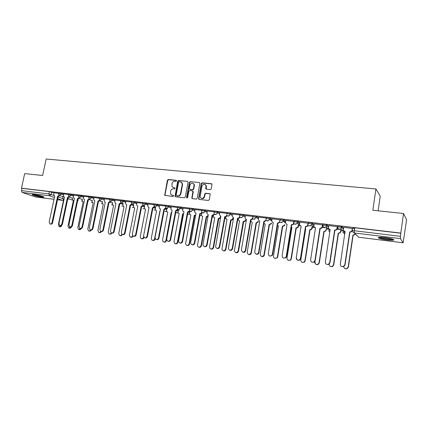 <?xml version="1.0" encoding="UTF-8"?>
<svg xmlns="http://www.w3.org/2000/svg" width="428" height="428" viewBox="0 0 428 428"><rect width="100%" height="100%" fill="white"/><g stroke="black" fill="none" stroke-linecap="round" stroke-linejoin="round"><path stroke-width="0.64" d="M176.523 180.878L176.111 180.263L168.263 179.493L167.38 180.225L164.705 195.312L173.056 196.522L173.64 195.644L172.249 195.264L170.585 194.093L170.601 191.188C171.04 189.625 171.992 188.844 173.458 188.839L174.48 188.946L175.068 188.09L173.672 187.699L171.97 186.464L172.019 183.649C172.457 182.093 173.41 181.311 174.875 181.295L175.897 181.397L176.523 180.878M34.363 194.596C32.485 194.382 31.8 194.456 32.298 194.82C34.283 195.703 37.391 196.463 41.623 197.099C43.528 197.319 44.228 197.249 43.72 196.88C41.746 195.997 38.627 195.238 34.363 194.596M385.109 237.615C379.62 237.048 377.448 237.203 378.593 238.086C380.16 238.787 382.942 239.402 386.923 239.931C392.428 240.515 394.627 240.359 393.514 239.466C391.925 238.76 389.127 238.145 385.109 237.615M210.325 189.604L211.261 188.844L212.026 184.372L211.384 183.724L202.198 182.82L201.272 183.575L198.565 198.881L199.175 199.416L208.372 200.438L209.308 199.683L210.234 194.285L209.592 193.654L205.643 193.237L204.712 193.986L204.258 196.511C202.942 198.94 201.561 199.111 200.127 197.035L201.893 186.223C203.289 183.746 204.675 183.617 206.05 185.827L205.745 188.593L206.376 189.197L210.325 189.604M21.47 188.176L24.69 173.602L42.607 175.491L46.187 159.007L375.923 188.962L372.858 210.271L403.508 213.497L400.817 233.094L21.47 188.176L21.956 188.347L21.454 190.621L48.904 193.932L53.81 195.398M188.047 182.264L187.443 181.376L178.583 180.504L177.69 181.242L175.004 196.409L175.534 196.794L184.404 197.779L185.313 197.041L188.047 182.264M190.283 181.654L199.304 182.537L199.919 183.098L197.201 198.351L196.281 199.095L192.397 198.667L191.814 198.175L192.894 191.717L192.279 190.813L189.727 190.546L188.812 191.289L187.657 197.549L186.619 197.752L186.597 197.431L189.374 182.398L190.283 181.654L199.304 182.537M354.539 229.312L353.116 227.878L354.764 227.787L354.33 230.751L400.496 236.32L400.426 238.605L403.149 242.799L406.6 219.698L403.508 213.497M298.578 225.556L300.456 225.786M312.419 227.241L314.794 227.53M326.527 228.953L329.421 229.306M340.918 230.708L344.353 231.125M378.127 210.827L380.219 196.147L375.923 188.962M400.817 233.094L400.496 236.32M21.956 188.347L49.407 191.6L53.998 192.969M35.706 196.998L22.101 192.423L21.454 190.621M68.394 194.478L63.724 193.921L63.462 195.526L63.965 197.03L64.5 197.206L58.946 223.48L59.695 225.353C60.723 225.642 61.445 225.155 61.867 223.903L67.415 197.559L69.031 196.463M78.468 195.676L73.718 195.131M88.714 196.896L83.733 196.302L83.476 197.939L83.958 199.432L84.562 199.646L79.03 226.385L79.769 228.274C80.849 228.606 81.609 228.124 82.048 226.824L87.579 200.015L89.254 198.843M99.141 198.137L94.074 197.554M109.745 199.4L104.512 198.795M120.536 200.684L115.132 200.063M131.519 201.989L125.939 201.347M142.695 203.321L136.939 202.658M154.075 204.675L148.131 203.99M165.657 206.055L159.526 205.349M167.519 208.698L166.845 208.639M177.454 207.457L171.13 206.729M179.311 210.121L178.235 210.014M189.47 208.891L182.943 208.136M191.321 211.576L189.829 211.421M201.711 210.346L194.981 209.57M214.182 211.828L207.238 211.031M226.894 213.342L219.73 212.518M239.841 214.883L232.458 214.032M252.959 216.445L245.431 215.578M258.656 217.124L258.346 218.997C258.266 220.083 258.737 220.741 259.759 220.976L254.714 251.798C255.211 254.339 256.452 254.767 258.437 253.082L263.851 221.474L265.874 220.356L266.318 218.034L258.651 217.156M280.276 219.901L272.138 218.762M294.159 221.554L285.888 220.404M308.326 223.245L299.91 222.073M322.776 224.968L314.222 223.78M337.521 226.722L328.816 225.519M352.57 228.515L343.721 227.3M337.949 226.08C338.591 225.802 339.848 225.936 341.721 226.482L343.588 228.188M323.087 224.315C323.686 224.031 324.922 224.165 326.794 224.716L328.699 226.305M308.524 222.587C309.08 222.303 310.295 222.437 312.167 222.988L314.109 224.481M294.255 220.891C294.769 220.602 295.962 220.736 297.835 221.292L299.809 222.71M280.27 219.232C280.741 218.943 281.913 219.072 283.791 219.634L285.792 220.982M266.558 217.606C266.992 217.312 268.142 217.445 270.02 218.002L272.048 219.291M253.109 216.006C253.504 215.712 254.644 215.846 256.522 216.407L258.571 217.643M239.782 215.236L239.921 214.439C240.29 214.144 241.408 214.278 243.281 214.84L245.351 216.033M226.829 213.69L226.968 212.898C227.322 212.609 228.424 212.743 230.28 213.299L232.383 214.455M214.123 212.17L214.262 211.384C214.599 211.1 215.685 211.234 217.526 211.785L219.66 212.909M201.652 210.678L201.791 209.897C202.112 209.618 203.182 209.757 205.012 210.298L207.173 211.4M189.411 209.217L189.556 208.441C189.861 208.169 190.92 208.302 192.728 208.843L194.917 209.918M177.395 207.778L177.54 207.008C177.834 206.745 178.877 206.879 180.675 207.409L182.884 208.463M165.599 206.371L165.743 205.601C166.027 205.344 167.054 205.483 168.835 206.007L171.072 207.04M177.743 210.116L178.176 210.319M154.016 204.985L154.16 204.22C154.428 203.974 155.45 204.108 157.215 204.627L159.473 205.638M166.085 208.607L166.792 208.923M142.636 203.626L142.781 202.867C143.043 202.626 144.049 202.76 145.798 203.273L148.077 204.268M154.631 207.131L155.599 207.553M131.46 202.289L131.605 201.535C131.856 201.299 132.851 201.433 134.59 201.941L136.885 202.92M143.369 205.686L144.6 206.21M120.477 200.978L120.626 200.224L123.574 200.63L125.891 201.599M132.3 204.268L133.793 204.889M109.686 199.689L109.836 198.94L112.751 199.346L115.084 200.299M115.951 203.525L110.472 230.933L111.173 232.821C112.339 233.265 113.169 232.789 113.655 231.393L119.139 203.856L119.776 204.081L121.418 202.877L123.168 203.594M99.082 198.421L99.232 197.677L102.115 198.084L104.464 199.025M88.655 197.18L88.81 196.436L91.662 196.843L94.026 197.768M78.41 195.954L78.565 195.216L81.39 195.623L83.765 196.538M68.336 194.751L68.491 194.018L71.283 194.424L73.68 195.329M58.427 193.568L58.583 192.835L61.348 193.247L63.756 194.141M58.486 193.296L54.04 192.787M400.918 233.255L354.764 227.787M203.551 213.053L201.909 212.855M216.017 214.562L214.284 214.353M228.718 216.097L226.894 215.878M241.665 217.665L239.744 217.429M254.863 219.259L252.841 219.013M268.319 220.885L266.195 220.629M282.041 222.544L279.81 222.276M296.037 224.235L293.699 223.956M310.316 225.963L307.866 225.668M324.889 227.728L322.316 227.412M339.757 229.526L337.066 229.199M352.661 231.083L352.121 231.018M173.094 187.555L173.672 187.699M175.02 187.994L174.036 187.892M171.724 195.136L172.249 195.264M173.586 195.553L172.612 195.446M176.443 180.461L168.632 179.696L167.749 180.423L164.994 194.938L165.192 195.644M187.443 181.376L178.941 180.707L178.043 181.445L175.303 196.078L175.507 196.789M179.193 181.723L178.562 182.237L176.154 195.109L176.571 195.74L177.657 195.858C179.139 195.864 180.102 195.077 180.541 193.504L182.189 184.677L182.082 183.259L180.274 181.83L179.193 181.723M181.279 182.2L182.435 183.457L182.542 184.875L180.9 193.691C180.461 195.259 179.498 196.045 178.016 196.045L176.93 195.922M192.702 191.016L193.237 191.91L192.129 197.934L192.338 198.656M190.631 181.857L189.722 182.596L187.047 198.073M194.039 185.474L194.002 184.463C192.573 182.489 191.23 182.686 189.962 185.067L189.353 188.909L189.941 189.395L192.493 189.657L193.408 188.914L194.039 185.474L194.382 185.672L194.344 184.661L193.306 183.419M194.382 185.672L193.75 189.106L192.835 189.85L190.283 189.588M205.312 184.586L206.376 186.025L206.269 189.176M201.251 198.378C202.829 199.047 203.942 198.49 204.589 196.698L204.258 196.511M210.03 193.863L205.975 193.424L205.044 194.178L204.589 196.698M211.833 183.949L202.53 183.024L201.609 183.773L198.892 198.683L199.106 199.405M62.937 196.661L62.734 197.618L63.242 199.095L63.74 199.25L58.347 224.748L59.091 226.573L61.022 225.626M67.699 199.213L68.122 198.555M68.694 198.758L67.576 199.801M61.771 225.267L61.76 225.331C61.359 226.53 60.664 227.001 59.674 226.744L59.412 226.669M54.04 192.766L53.703 194.355L54.212 195.858L54.72 196.013L49.156 222.068L49.899 223.93C50.911 224.192 51.617 223.71 52.029 222.48L57.587 196.361L59.171 195.296M59.765 195.51L58.181 196.58L52.633 222.662C52.227 223.887 51.515 224.368 50.509 224.106L50.231 224.026M57.587 196.361L58.181 196.58M72.562 197.773L72.353 198.795L72.851 200.267L73.381 200.438L67.999 226.155L68.737 227.99L70.69 227.102M78.394 199.935L77.596 200.876M71.385 226.968C70.92 228.038 70.229 228.44 69.315 228.156L69.101 228.092M82.353 198.902L82.128 199.988L82.615 201.46L83.176 201.647L77.81 227.584L78.549 229.424L80.555 228.531M88.259 201.128L87.815 201.829M81.176 228.568C80.667 229.547 79.977 229.889 79.11 229.59L78.945 229.542M32.929 194.473C36.284 195.617 39.718 196.334 43.228 196.639M42.768 196.463C39.574 196.222 36.46 195.569 33.427 194.499M35.46 194.751L40.821 195.874M392.776 239.161L392.406 239.247C390.074 239.712 380.567 238.268 379.476 237.289M378.801 237.358C380.872 238.498 390.817 239.921 393.337 239.429M380.941 237.278L391.353 238.738M69.614 196.682L68.004 197.773L62.467 224.079C62.044 225.331 61.322 225.813 60.295 225.529L60.059 225.46M67.415 197.559L68.004 197.773M73.723 195.109L73.386 196.725L73.878 198.223L74.445 198.415L68.903 224.925L69.646 226.803C70.7 227.113 71.444 226.626 71.872 225.353L77.415 198.779L79.057 197.645M79.629 197.875L77.987 198.993L72.46 225.529C72.032 226.803 71.294 227.284 70.24 226.979L70.053 226.92M77.415 198.779L77.987 198.993M92.304 200.042L92.068 201.203L92.544 202.669L93.138 202.883L87.783 229.039L88.516 230.885C89.372 231.206 90.067 230.885 90.608 229.932M91.159 230.093C90.624 231.05 89.928 231.371 89.072 231.05L88.96 231.018M102.42 201.197L102.169 202.439L102.629 203.894L103.266 204.129L97.921 230.515L98.649 232.367C99.537 232.714 100.254 232.393 100.805 231.404M101.345 231.569C100.799 232.559 100.082 232.88 99.194 232.532L99.146 232.516M112.714 202.369L112.446 203.696L112.885 205.14L113.57 205.403L108.236 232.019L108.947 233.87C109.9 234.255 110.649 233.913 111.2 232.837M111.729 233.014C111.178 234.073 110.435 234.416 109.493 234.041M89.81 199.095L88.141 200.229L82.625 227.001C82.187 228.301 81.427 228.782 80.352 228.445L80.223 228.408M87.579 200.015L88.141 200.229M94.074 197.533L93.737 199.175L94.203 200.662L94.85 200.898L89.329 227.878L90.062 229.766C91.169 230.13 91.95 229.649 92.405 228.322L97.916 201.272L99.628 200.063M100.163 200.336L98.472 201.486L92.972 228.499C92.518 229.825 91.736 230.301 90.634 229.938L90.57 229.922M97.916 201.272L98.472 201.486M104.518 198.774L104.181 200.432L104.619 201.904L105.315 202.177L99.81 229.392L100.527 231.281C101.666 231.682 102.469 231.206 102.934 229.847L108.439 202.556L110.183 201.294M110.697 201.599L108.98 202.77L103.49 230.018C103.025 231.371 102.228 231.853 101.094 231.457M108.439 202.556L108.98 202.77M123.178 203.551L122.895 204.975L123.307 206.398L124.04 206.697L118.727 233.549L119.417 235.395C120.471 235.828 121.263 235.432 121.798 234.218M122.274 234.523C121.723 235.609 120.969 235.967 119.995 235.587M119.776 204.081L114.201 231.569C113.73 232.934 112.922 233.415 111.767 233.019M115.137 200.042L114.8 201.711L115.218 203.161L115.956 203.498M119.241 203.867L120.921 202.546M119.139 203.856L119.674 204.07M133.82 204.75L133.52 206.275L133.905 207.666L134.697 208.013L129.395 235.106L130.064 236.941C131.246 237.428 132.086 236.973 132.578 235.571L132.594 235.496M133.028 235.967C132.503 237.149 131.722 237.545 130.679 237.16M125.944 201.326L125.607 203.011L125.993 204.44L126.8 204.787L121.327 232.506L122.001 234.378C123.2 234.876 124.056 234.41 124.564 232.971L130.032 205.183L131.851 203.814M132.332 204.177L130.551 205.397L125.094 233.148C124.628 234.523 123.804 235.009 122.633 234.608M130.032 205.183L130.551 205.397M144.653 205.959L144.332 207.596L144.68 208.955L145.536 209.351L140.256 236.689L140.887 238.503C142.101 239.054 142.973 238.605 143.492 237.16L143.61 236.529M143.985 237.331C143.524 238.68 142.711 239.156 141.545 238.765M136.939 202.637L136.607 204.338L136.955 205.724L137.827 206.13L132.37 234.1L133.012 235.956C134.248 236.518 135.13 236.058 135.665 234.581L141.117 206.531L142.984 205.108M143.439 205.488L141.625 206.745L136.184 234.753C135.713 236.138 134.884 236.631 133.686 236.224M141.117 206.531L141.625 206.745M155.653 207.264L155.337 208.939L155.637 210.25L156.562 210.715L151.298 238.3L151.892 240.081C153.144 240.713 154.043 240.279 154.594 238.781L159.853 211.122M155.161 238.519L155.08 238.942C154.62 240.306 153.796 240.787 152.598 240.392M148.136 203.969L147.804 205.686L148.109 207.024L149.051 207.5L143.615 235.726L144.209 237.556C145.483 238.198 146.403 237.749 146.97 236.213L152.4 207.906L154.294 206.387M154.743 206.82L152.892 208.12L147.478 236.384C147.002 237.786 146.157 238.278 144.942 237.872M152.4 207.906L152.892 208.12M171.243 212.529L171.698 212.507M166.845 208.618L166.529 210.309L166.781 211.55L167.787 212.101L162.544 239.937L163.073 241.676C164.363 242.403 165.304 241.986 165.898 240.429L171.13 212.513M171.591 212.716L166.369 240.59C165.909 241.964 165.069 242.451 163.849 242.05M159.532 205.322L159.2 207.056L159.451 208.329L160.479 208.891L155.064 237.385L155.599 239.161C156.91 239.905 157.868 239.477 158.478 237.877L163.887 209.303L165.823 207.698M166.251 208.169L164.368 209.517L158.97 238.048C158.499 239.461 157.638 239.958 156.397 239.546M163.887 209.303L164.368 209.517M183.516 214.15L182.612 213.936L183.585 213.786M178.241 209.993L178.118 212.855L179.204 213.513L173.987 241.606L174.442 243.275C175.769 244.126 176.753 243.741 177.401 242.104L182.612 213.936M183.056 214.139L177.855 242.264C177.395 243.65 176.545 244.142 175.303 243.735M171.136 206.708L171.002 209.634L172.109 210.303L166.722 239.07L167.182 240.777C168.53 241.649 169.536 241.248 170.2 239.573L175.582 210.726L177.524 209.26L177.839 209.41M177.973 209.533L176.052 210.94L170.676 239.744C170.2 241.167 169.328 241.67 168.065 241.248M175.582 210.726L176.052 210.94M195.617 215.477L194.301 215.375L195.719 214.91M189.834 211.395L189.652 214.161L190.834 214.947L185.64 243.302L185.998 244.864C187.357 245.886 188.395 245.538 189.112 243.81L194.301 215.375M194.729 215.578L189.556 243.971C189.09 245.372 188.224 245.865 186.961 245.453M190.813 215.049L190.54 214.899M182.949 208.11L182.756 210.945L183.96 211.748L178.594 240.787L178.958 242.387C180.338 243.43 181.397 243.067 182.135 241.301L187.496 212.176L189.465 210.699L189.909 210.913M189.914 210.918L187.946 212.39L182.601 241.467C182.119 242.906 181.237 243.414 179.942 242.986M183.938 211.849L183.671 211.7M192.728 208.843L192.557 209.774C190.749 209.233 189.69 209.099 189.385 209.367L189.465 210.699M187.496 212.176L187.946 212.39M207.971 216.659L206.729 217.066L206.2 216.846L208.152 215.396M201.535 213.385L201.395 215.461L202.669 216.413L197.501 245.035L197.752 246.432C199.122 247.678 200.218 247.384 201.042 245.549L206.2 216.846M206.617 217.049L201.465 245.709C201 247.127 200.117 247.625 198.827 247.197M202.647 216.52L202.342 216.354M194.986 209.543L194.729 212.245L196.029 213.219L190.69 242.537L190.941 243.971C192.338 245.244 193.456 244.939 194.296 243.061L199.748 213.668C200.716 213.684 201.347 213.181 201.625 212.165L202.059 212.379C201.781 213.395 201.155 213.893 200.186 213.882L194.745 243.227C194.264 244.682 193.36 245.191 192.044 244.752M196.008 213.326L195.698 213.16M205.927 188.395L205.841 188.86M199.63 213.658L200.069 213.866M218.719 218.548L218.435 218.36C219.404 218.376 220.024 217.884 220.302 216.884L220.698 217.087C220.425 218.087 219.805 218.58 218.836 218.558L213.599 247.475C213.123 248.909 212.229 249.412 210.913 248.978M213.492 215.193L213.363 216.745L214.722 217.9L209.581 246.796L209.709 247.956C211.063 249.503 212.218 249.289 213.187 247.32L218.317 218.344M214.701 218.013L214.353 217.831M207.243 211.004L206.938 213.535L208.324 214.712L203.011 244.318L203.139 245.512C204.514 247.09 205.697 246.87 206.687 244.853L212.111 215.177C213.101 215.188 213.738 214.685 214.016 213.658L214.439 213.872C214.155 214.899 213.519 215.402 212.534 215.386L207.12 245.014C206.633 246.491 205.718 247.004 204.37 246.555M208.302 214.829L207.954 214.647M211.994 215.161L212.411 215.37M231.045 220.072L230.778 219.885C231.767 219.901 232.399 219.404 232.672 218.392L233.051 218.596C232.779 219.607 232.147 220.104 231.163 220.083L225.952 249.278C225.476 250.728 224.561 251.231 223.218 250.787M225.7 216.878L225.567 218.023L226.995 219.414L221.907 249.417C223.175 251.343 224.39 251.241 225.556 249.123L230.66 219.869M226.974 219.537L226.583 219.334M219.735 212.491L219.393 214.819L220.848 216.236L215.589 246.983C216.873 248.952 218.12 248.85 219.318 246.678L224.711 216.707C225.716 216.723 226.364 216.215 226.647 215.177L227.049 215.391C226.765 216.429 226.118 216.937 225.112 216.921L219.73 246.838C219.238 248.331 218.301 248.85 216.932 248.384M220.827 216.365L220.436 216.156M224.588 216.691L224.989 216.905M243.596 221.624L243.355 221.436C244.356 221.458 244.998 220.955 245.276 219.933L245.64 220.136C245.362 221.158 244.725 221.656 243.719 221.64L238.54 251.113C238.054 252.584 237.128 253.087 235.753 252.627M238.15 218.494L238.032 219.302L239.498 220.96L234.389 250.808C235.464 253.183 236.721 253.237 238.161 250.963L243.232 221.42M239.477 221.089L239.038 220.864M232.463 214.005L232.115 216.092L233.613 217.793L228.333 248.384C229.424 250.819 230.708 250.872 232.185 248.54L237.551 218.269C238.578 218.291 239.231 217.772 239.514 216.729L239.899 216.943C239.616 217.986 238.958 218.499 237.936 218.483L232.586 248.7C232.083 250.214 231.131 250.728 229.729 250.252M233.592 217.922L233.153 217.697M239.744 215.402L239.514 216.729M237.422 218.253L237.813 218.467M256.388 223.202L256.04 223.004L258.111 221.506L258.459 221.709L256.388 223.202L251.311 253.232C250.728 254.553 249.802 254.976 248.524 254.505M250.733 220.907L252.236 222.533L247.191 252.279C247.892 254.933 249.144 255.2 250.947 253.082L256.04 223.004M245.437 215.552L245.116 217.403C245.035 218.478 245.495 219.131 246.496 219.361L241.413 249.872C242.12 252.595 243.398 252.868 245.249 250.69L250.508 219.848L252.632 218.307L252.959 218.697L250.878 220.056L245.629 250.851C245.03 252.204 244.078 252.643 242.772 252.156M252.868 216.921L252.632 218.307M250.508 219.848L250.878 220.056M269.421 224.818L269.089 224.614L271.068 223.534L271.197 223.106L271.523 223.309L271.4 223.732L269.421 224.818L264.194 255.586C263.498 256.597 262.61 256.875 261.529 256.415M263.916 223.363L265.216 224.138L260.208 254.173C260.7 256.65 261.915 257.073 263.851 255.436L269.089 224.614M266.007 219.917L266.221 220.57L264.199 221.683L258.796 253.242C258.084 254.28 257.169 254.564 256.067 254.093M263.851 221.474L264.199 221.683M282.705 226.46L282.394 226.262L284.288 225.396L284.529 224.737L284.839 224.935L284.599 225.593L282.705 226.46L277.756 256.837L277.274 257.875L274.781 258.357M277.446 225.374L278.446 225.77L273.476 256.11C273.813 258.416 274.974 258.956 276.953 257.731L277.435 256.688L282.394 226.262M272.144 218.729L271.828 220.618C271.753 221.715 272.24 222.383 273.283 222.619L268.276 253.761C268.624 256.121 269.806 256.677 271.834 255.414L272.326 254.344L277.451 223.127L279.393 222.234L279.645 221.56L279.966 221.774L279.719 222.448L277.783 223.336L272.668 254.5L272.176 255.57L269.619 256.067M279.955 219.66L279.645 221.56M277.451 223.127L277.783 223.336M298.514 225.963L298.038 227.45L296.374 228.151L295.951 227.937L297.749 227.252L298.423 224.523M291.27 227.268L291.928 227.439L286.995 258.084C287.236 260.24 288.344 260.866 290.312 259.962L291.035 258.673L295.951 227.937M296.246 228.135L291.34 258.817L290.612 260.106L288.29 260.336M285.893 220.367L285.583 222.276C285.513 223.384 286.006 224.058 287.07 224.299L282.111 255.762C282.352 257.977 283.486 258.619 285.497 257.683L286.246 256.356L291.324 224.818L293.164 224.112L293.549 223.234L293.854 223.448L293.469 224.32L291.634 225.026L286.562 256.511L285.818 257.838L283.438 258.073M294.127 221.752L293.854 223.448M293.859 221.313L293.549 223.234M291.324 224.818L291.634 225.026M312.376 227.503L311.739 229.306L310.182 229.857L309.776 229.643L311.472 229.108L312.28 226.203M305.394 229.098L305.672 229.135L300.788 260.09C300.959 262.139 302.018 262.824 303.955 262.155L304.907 260.689L309.776 229.643M310.049 229.841L305.185 260.834L304.238 262.294L302.056 262.348M299.916 222.036L299.611 223.962C299.541 225.085 300.055 225.765 301.141 226.011L296.224 257.8C296.401 259.903 297.481 260.604 299.472 259.914L300.44 258.41L305.48 226.54L307.213 225.989L307.737 224.941L308.021 225.155L307.497 226.193L305.763 226.749L300.74 258.566L299.771 260.064C297.786 260.754 296.706 260.053 296.529 257.956M308.331 223.202L308.021 225.155M308.048 223.004L307.737 224.941M305.48 226.54L305.763 226.749M326.516 229.044L325.713 231.163L323.873 231.388L325.467 230.965L326.12 229.82L326.409 227.91M314.971 261.358L314.848 262.139C314.981 264.103 315.998 264.83 317.908 264.338L319.047 262.755L323.873 231.388M324.124 231.58L319.309 262.894L318.17 264.477C316.265 264.969 315.249 264.242 315.115 262.284M314.227 223.737L313.922 225.69C313.858 226.819 314.382 227.509 315.49 227.76L310.626 259.887C310.76 261.893 311.803 262.648 313.756 262.134L314.933 260.508L319.914 228.295L321.551 227.867L322.214 226.685L322.477 226.894L321.808 228.071L320.181 228.504L315.206 260.657L314.034 262.278L311.894 262.204M322.782 224.925L322.477 226.894M322.519 224.727L322.214 226.685M319.914 228.295L320.181 228.504M340.939 230.574L340.758 231.778L339.976 233.03L338.254 233.164L339.752 232.837L340.533 231.58L340.822 229.654M329.207 264.151L329.196 264.231C329.298 266.125 330.288 266.89 332.171 266.526L333.476 264.857L338.254 233.164M338.484 233.356L333.717 264.996L332.412 266.665L330.384 266.478M328.827 225.476L328.522 227.445C328.463 228.589 329.004 229.29 330.132 229.542L325.328 262.011C325.43 263.953 326.446 264.739 328.372 264.36L329.715 262.648L334.653 230.093L336.189 229.756L336.991 228.466L337.227 228.675L336.424 229.959L334.894 230.296L329.967 262.792L328.629 264.504L326.548 264.317M337.526 226.674L337.227 228.675M337.291 226.482L336.991 228.466M355.347 233.934L354.539 234.913L352.923 234.972L354.336 234.721L355.149 233.742M343.807 266.649C344.059 268.329 345.038 269.025 346.744 268.736L348.199 267.002L352.923 234.972M353.127 235.165L348.413 267.142L346.964 268.87L344.963 268.591M343.727 227.252L343.427 229.242C343.374 230.398 343.925 231.104 345.08 231.361L340.33 264.183C340.415 266.077 341.41 266.885 343.32 266.612L344.813 264.83L349.692 231.923L351.142 231.66L352.067 230.28L352.281 230.489L351.356 231.864L349.906 232.126L345.038 264.975L343.545 266.751L341.496 266.467M352.581 228.466L352.281 230.489M352.367 228.279L352.067 230.28M176.432 180.439L176.111 180.263M173.559 195.521L173.27 195.377M174.999 187.972L174.694 187.806M400.426 238.605L354.368 232.982L358.75 237.246L403.123 242.778M51.585 192.086L51.082 194.419L49.52 195.773L22.101 192.423M58.106 196.939L62.841 198.64M63.686 199.501L62.467 200.347L57.513 199.726L62.338 200.315L57.732 198.683M54.404 197.501L49.52 195.773L48.904 193.932L49.407 191.6M35.449 196.966L54.024 199.282M341.806 226.535L341.651 227.578L343.433 229.215M326.869 224.764L326.708 225.791L328.544 227.322M312.231 223.025L312.071 224.042L313.954 225.486M297.888 221.324L297.728 222.33L299.654 223.705M283.828 219.655L283.668 220.65L285.631 221.966M270.047 218.018L269.881 219.008L271.887 220.27M252.943 216.985C253.339 216.691 254.478 216.825 256.356 217.387L256.522 216.407L256.367 217.392L258.41 218.612M243.281 214.84L243.115 215.808L245.185 216.991M230.28 213.299L230.114 214.257L232.217 215.402M237.84 218.473L238.129 218.628M217.526 211.785L217.36 212.732L219.494 213.85M225.369 216.932L225.663 217.082M205.012 210.298L204.841 211.239L207.008 212.331M213.026 215.364L213.428 215.568M190.69 211.277C191.653 211.288 192.279 210.785 192.557 209.774L194.751 210.838M200.85 213.813L201.411 214.086M180.675 207.409L180.504 208.329L182.719 209.378M188.866 212.277L189.609 212.63M168.835 206.007L168.664 206.917L170.9 207.944M177.069 210.769L178.016 211.202M157.215 204.627L157.044 205.531L159.302 206.537M165.47 209.287L166.626 209.8M145.798 203.273L145.627 204.167L147.906 205.156M154.064 207.831L155.434 208.425M134.59 201.941L134.413 202.829L136.714 203.803M142.85 206.398L144.434 207.072M123.574 200.63L123.398 201.513L125.714 202.471M131.819 204.996L133.627 205.745M112.751 199.346L112.575 200.218L114.913 201.165M120.974 203.621L123.002 204.44M102.115 198.084L101.939 198.95L104.293 199.881M110.312 202.267L112.553 203.156M91.662 196.843L91.485 197.699L93.855 198.619M99.826 200.946L102.281 201.898M81.39 195.623L81.213 196.473L83.594 197.383M89.511 199.641L92.175 200.662M71.283 194.424L71.107 195.264L73.504 196.163M79.373 198.367L82.24 199.443M61.348 193.247L61.172 194.082L63.579 194.97M69.395 197.11L72.466 198.244M58.406 193.67L61.172 194.082L59.588 195.446L59.155 195.286L58.406 193.67M72.583 200.015L71.776 199.881L72.626 200.069M68.314 194.852L71.107 195.264L69.502 196.639L69.036 196.468L68.314 194.852M78.388 196.061L81.213 196.473L79.587 197.859L79.084 197.661L78.388 196.061M88.633 197.292L91.485 197.699L89.837 199.095L89.297 198.876L88.633 197.292M99.055 198.539L101.939 198.95L100.27 200.358L99.687 200.106L99.055 198.539M109.659 199.812L112.575 200.218L110.884 201.636L110.253 201.353L109.659 199.812M120.45 201.101L123.398 201.513L121.686 202.942L120.996 202.615L120.45 201.101M131.433 202.417L134.413 202.829L132.675 204.268L131.926 203.889L131.433 202.417M142.61 203.76C142.866 203.519 143.872 203.658 145.627 204.167L143.862 205.622L143.048 205.178L142.61 203.76M153.989 205.124C154.257 204.878 155.273 205.012 157.044 205.531L155.252 206.997L154.364 206.473L153.989 205.124M165.572 206.51C165.85 206.259 166.883 206.398 168.664 206.917L166.85 208.393L165.877 207.773L165.572 206.51M177.369 207.928C177.657 207.666 178.706 207.805 180.504 208.329L178.663 209.822L177.599 209.073L177.369 207.928M201.706 211.657L201.625 210.833C201.941 210.56 203.016 210.694 204.841 211.239C204.557 212.261 203.926 212.769 202.947 212.753M214.118 212.935L214.096 212.331C214.428 212.047 215.514 212.186 217.36 212.732C217.076 213.765 216.434 214.278 215.434 214.262M226.792 214.203L226.803 213.85C227.15 213.567 228.258 213.7 230.114 214.257C229.831 215.3 229.178 215.814 228.161 215.798M239.744 215.482L239.755 215.407C240.119 215.113 241.242 215.247 243.115 215.808C242.826 216.862 242.168 217.381 241.13 217.365M258.362 218.885L256.356 217.387L254.355 218.959M266.393 218.59C266.826 218.296 267.981 218.43 269.854 218.992L269.715 219.527L267.837 220.591M280.105 220.227C280.575 219.939 281.752 220.072 283.625 220.629L283.373 221.399L281.587 222.25M294.095 221.897C294.608 221.613 295.802 221.747 297.674 222.298L297.294 223.266L295.614 223.946M308.363 223.603C308.92 223.32 310.134 223.453 312.007 224.005L311.498 225.133L309.925 225.674M322.926 225.342C323.525 225.064 324.761 225.198 326.634 225.743L325.997 227.011L324.526 227.434C323.402 227.182 322.867 226.487 322.926 225.342M337.788 227.118C338.436 226.845 339.693 226.979 341.565 227.519L340.811 228.9L339.436 229.237C338.281 228.98 337.735 228.274 337.788 227.118M82.353 201.197L81.464 201.069L82.401 201.262M92.277 202.401L91.308 202.273M102.372 203.621L101.318 203.498M112.634 204.857L111.494 204.745M123.071 206.109L121.841 206.007M133.686 207.387L132.359 207.291M144.482 208.677L143.059 208.596M155.466 209.993L153.941 209.923M166.647 211.325L165.673 211.566L165.01 211.272M178.021 212.673L176.978 212.957L176.272 212.641M189.599 214.048L188.475 214.375L187.732 214.032M201.39 215.439L199.737 215.685L201.422 215.519M213.39 216.846L212.069 217.285L213.417 216.926M225.615 218.275L224.663 218.778M238.07 219.719L237.519 220.147M300.675 227.466L300.98 227.883M328.458 230.622L329.929 231.821M344.893 233.586L344.337 233.597L342.769 232.201M352.683 230.836L354.33 230.751L354.368 232.982C353.191 232.72 352.629 232.003 352.683 230.836M403.149 242.799L358.841 237.256M164.994 194.938L164.625 194.756M167.749 180.423L167.38 180.225M168.632 179.696L168.263 179.493M175.303 196.078L174.94 195.896M178.043 181.445L177.69 181.242M178.941 180.707L178.583 180.504M178.016 196.045L177.657 195.858M180.9 193.691L180.541 193.504M182.542 184.875L182.189 184.677M192.129 197.934L191.787 197.752M193.237 191.91L192.894 191.717M186.945 197.613L186.597 197.431M189.722 182.596L189.374 182.398M192.835 189.85L192.493 189.657M193.75 189.106L193.408 188.914M206.077 188.481L205.745 188.283M206.371 186.843L206.045 186.645M205.044 194.178L204.712 193.986M205.975 193.424L205.643 193.237M209.923 193.847L209.592 193.654M198.892 198.683L198.555 198.501M201.609 183.773L201.272 183.575M202.53 183.024L202.198 182.82M211.705 183.928L211.384 183.724M57.678 196.377L58.278 196.591M52.029 222.48L52.633 222.662M67.512 197.57L68.1 197.784M61.867 223.903L62.467 224.079M77.511 198.79L78.083 199.004M71.872 225.353L72.46 225.529M87.676 200.026L88.243 200.24M82.048 226.824L82.625 227.001M98.017 201.283L98.574 201.502M92.405 228.322L92.972 228.499M108.541 202.567L109.081 202.781M102.934 229.847L103.49 230.018M113.655 231.393L114.201 231.569M130.133 205.194L130.658 205.408M124.564 232.971L125.094 233.148M143.974 237.321L143.492 237.16M141.224 206.547L141.732 206.761M135.665 234.581L136.184 234.753M155.08 238.942L154.594 238.781M152.507 207.917L153.005 208.131M146.97 236.213L147.478 236.384M166.369 240.59L165.898 240.429M163.999 209.319L164.48 209.533M158.478 237.877L158.97 238.048M183.168 214.15L182.724 213.946M177.855 242.264L177.401 242.104M175.694 210.742L176.165 210.956M170.2 239.573L170.676 239.744M194.847 215.594L194.414 215.391M189.556 243.971L189.112 243.81M187.608 212.192L188.063 212.406M182.135 241.301L182.601 241.467M206.729 217.066L206.317 216.862M201.465 245.709L201.042 245.549M199.748 213.668L200.186 213.882M194.296 243.061L194.745 243.227M218.836 218.558L218.435 218.36M213.599 247.475L213.187 247.32M212.111 215.177L212.534 215.386M206.687 244.853L207.12 245.014M231.163 220.083L230.778 219.885M225.952 249.278L225.556 249.123M224.711 216.707L225.112 216.921M219.318 246.678L219.73 246.838M243.719 221.64L243.355 221.436M238.54 251.113L238.161 250.963M237.551 218.269L237.936 218.483M232.185 248.54L232.586 248.7M256.511 223.218L256.163 223.02M251.364 252.985L251.006 252.836M250.637 219.864L251.006 220.072M245.308 250.439L245.688 250.599M269.549 224.834L269.217 224.63M264.434 254.89L264.092 254.74M263.98 221.49L264.327 221.699M258.683 252.37L259.047 252.531M282.833 226.476L282.523 226.278M277.756 256.837L277.435 256.688M277.585 223.143L277.911 223.352M272.326 254.344L272.668 254.5M296.374 228.151L296.085 227.953M298.412 226.599L298.123 226.396M291.34 258.817L291.035 258.673M291.463 224.834L291.768 225.042M286.246 256.356L286.562 256.511M310.182 229.857L309.909 229.659M312.253 228.29L311.985 228.092M305.185 260.834L304.907 260.689M305.613 226.556L305.902 226.765M300.44 258.41L300.74 258.566M314.933 260.508L315.206 260.657M32.373 194.499L32.298 194.82M71.776 199.881L67.859 198.458M63.986 197.046L59.155 195.286M270.02 218.002L269.715 219.527L271.807 220.837M283.791 219.634L283.373 221.399L285.583 222.865M297.835 221.292L297.294 223.266L299.744 225M312.167 222.988L311.498 225.133L315.559 228.215M326.794 224.716L325.997 227.011L330.143 230.419M341.721 226.482L340.811 228.9L345.027 232.704M91.314 202.278L92.33 202.465M101.329 203.503L102.426 203.691M111.51 204.75L112.687 204.932M121.857 206.018L123.125 206.189M132.38 207.302L133.739 207.468M143.086 208.613L144.536 208.762M153.973 209.939L155.514 210.078M165.048 211.288L166.69 211.411M176.315 212.657L178.064 212.764M187.78 214.054L189.636 214.134M224.657 218.82L225.636 218.35M237.508 220.211L238.086 219.789M300.777 227.536L300.991 227.83M328.57 230.708L329.929 231.837M342.876 232.302L344.893 233.608M35.578 196.998L54.019 199.293M62.467 200.347L63.574 200.02M165.08 195.494L164.705 195.312M175.362 196.591L175.004 196.409M182.435 183.457L182.082 183.259M192.156 198.357L191.814 198.175M193.221 191.509L192.873 191.321M186.972 197.934L186.619 197.752M194.344 184.661L194.002 184.463M206.077 188.791L205.745 188.593M206.376 186.025L206.05 185.827M198.908 199.063L198.565 198.881M258.421 221.881L258.073 221.677M251.311 253.232L250.947 253.082M252.595 218.483L252.959 218.697M245.249 250.69L245.629 250.851M271.4 223.732L271.068 223.534M264.194 255.586L263.851 255.436M265.874 220.356L266.221 220.57M258.437 253.082L258.796 253.242M284.599 225.593L284.288 225.396M277.274 257.875L276.953 257.731M279.393 222.234L279.719 222.448M271.834 255.414L272.176 255.57M298.038 227.45L297.749 227.252M290.612 260.106L290.312 259.962M293.164 224.112L293.469 224.32M285.497 257.683L285.818 257.838M311.739 229.306L311.472 229.108M304.238 262.294L303.955 262.155M307.213 225.989L307.497 226.193M299.472 259.914L299.771 260.064M313.756 262.134L314.034 262.278"/></g></svg>
